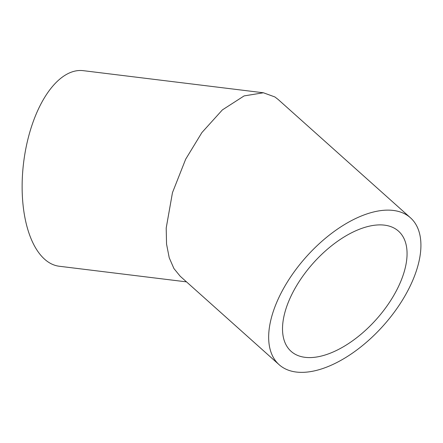 <?xml version="1.0" encoding="UTF-8"?>
<svg xmlns="http://www.w3.org/2000/svg" width="443" height="443" viewBox="0 0 443 443"><rect width="100%" height="100%" fill="white"/><g stroke="black" fill="none" stroke-linecap="round" stroke-linejoin="round"><path stroke-width="0.66" d="M395.904 229.153A80.598 42.257 -48.2 0 1 398.517 231.163A80.598 42.257 -48.2 0 1 378.355 317.05A80.598 42.257 -48.2 0 1 293.681 353.331A80.598 42.257 -48.2 0 1 291.068 351.321A80.598 42.257 -48.2 0 1 311.224 265.435A80.598 42.257 -48.2 0 1 395.904 229.153M279.112 364.689A98.529 51.654 131.8 0 0 282.307 367.142A98.529 51.654 131.8 0 0 385.825 322.792A98.529 51.654 131.8 0 0 410.467 217.795A98.529 51.654 131.8 0 0 407.278 215.342A98.529 51.654 131.8 0 0 303.76 259.692A98.529 51.654 131.8 0 0 279.112 364.689L180.19 276.227L173.927 268.547L169.22 257.754L166.546 244.06L166.203 228.034L172.465 192.644L185.661 159.225L201.897 132.568L222.38 109.897L244.11 95.909L263.408 92.775L83.262 70.664A98.529 47.999 97 0 0 27.759 139.838A98.529 47.999 97 0 0 59.251 266.249L186.503 281.87M263.408 92.775L274.881 96.951L278.126 99.453L410.467 217.795"/></g></svg>
